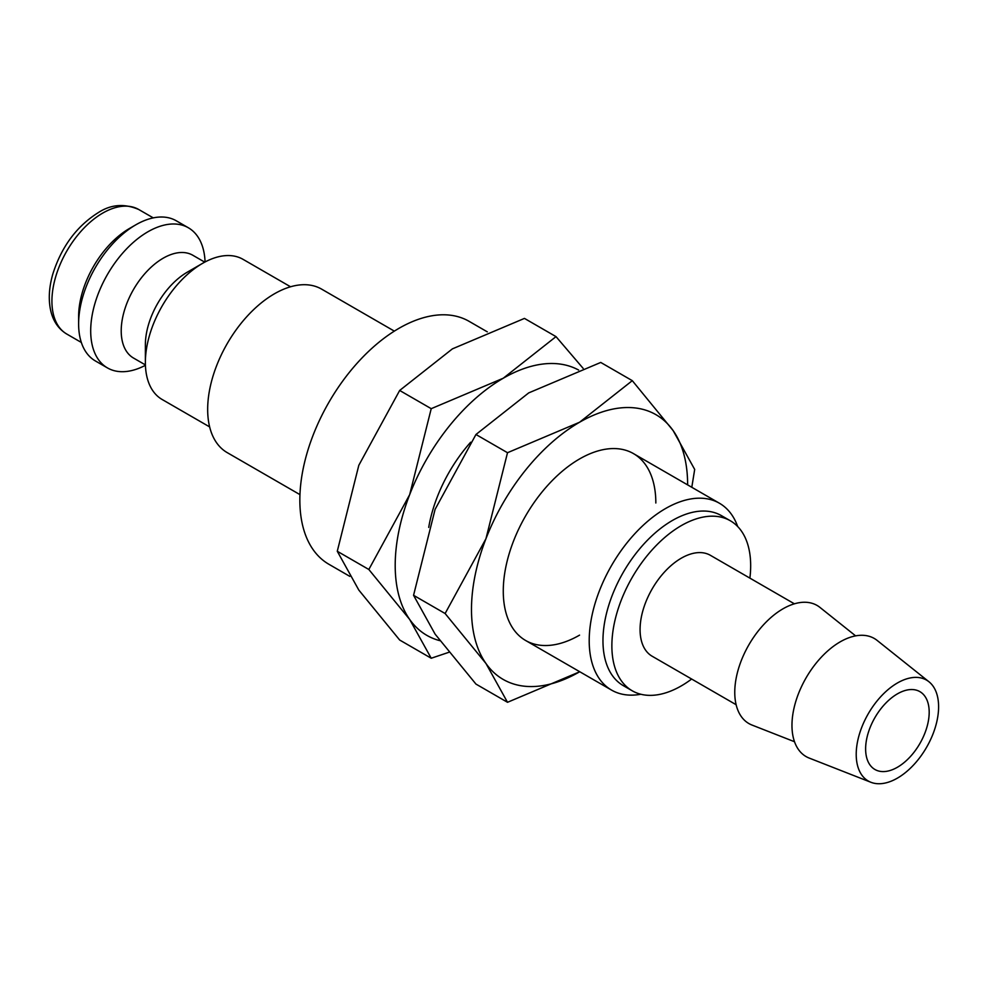 <?xml version="1.0" encoding="UTF-8"?>
<svg xmlns="http://www.w3.org/2000/svg" width="988" height="988" viewBox="0 0 988 988"><rect width="100%" height="100%" fill="white"/><g stroke="black" fill="none" stroke-linecap="round" stroke-linejoin="round"><path stroke-width="1.48" d="M290.558 286.779L243.036 259.338A80.917 46.72 120 0 0 202.577 263.339L187.325 272.157A59.329 34.259 120 0 0 145.372 344.824L145.372 362.435A80.917 46.72 120 0 0 162.131 399.485L209.654 426.915M204.738 262.141L192.833 255.262A59.329 34.259 120 0 0 147.113 271.169A59.329 34.259 120 0 0 121.215 330.881A59.329 34.259 120 0 0 133.504 358.039L145.409 364.918M205.072 261.968A80.917 46.72 120 0 0 188.362 227.771A80.917 46.72 120 0 0 126.019 249.445A80.917 46.72 120 0 0 90.698 330.881A80.917 46.72 120 0 0 107.457 367.919A80.917 46.72 120 0 0 145.421 365.288M188.362 227.771L176.284 220.793A80.917 46.72 120 0 0 135.825 224.807L129.477 228.475A71.926 41.521 120 0 0 78.62 316.568L78.62 323.903A80.917 46.72 120 0 0 95.379 360.941L107.457 367.919M583.142 368.376L556.009 336.624L503.275 378.219L431.225 408.674L409.674 494.655L368.833 569.483L409.674 619.439L431.225 658.243L448.824 652.315M578.585 370.031A152.831 88.241 120 0 0 503.275 378.219A152.831 88.241 120 0 0 409.674 494.655A152.831 88.241 120 0 0 395.2 565.408A152.831 88.241 120 0 0 409.674 619.439A152.831 88.241 120 0 0 439.833 640.656M431.225 658.243L399.671 640.026L358.817 590.071L337.279 551.267L358.817 465.286L399.671 390.458L452.418 348.863L524.455 318.408L556.009 336.624M928.955 681.757L877.122 640.409A68.197 39.372 120 0 0 823.696 654.735A68.197 39.372 120 0 0 791.968 725.365A68.197 39.372 120 0 0 809.184 758.068L870.922 782.286A58.255 33.629 120 0 0 914.814 763.625A58.255 33.629 120 0 0 938.6 706.778A58.255 33.629 120 0 0 928.955 681.757A58.255 33.629 120 0 0 883.309 694.008A58.255 33.629 120 0 0 856.213 754.35A58.255 33.629 120 0 0 870.922 782.286M855.62 635.877L819.904 607.373A68.197 39.372 120 0 0 766.478 621.711A68.197 39.372 120 0 0 734.763 692.341A68.197 39.372 120 0 0 751.979 725.044L794.513 741.729M794.389 603.816L710.397 555.318A58.255 33.629 120 0 0 665.504 570.928A58.255 33.629 120 0 0 640.076 629.554A58.255 33.629 120 0 0 652.142 656.23L736.134 704.716M749.892 578.128A98.145 56.662 120 0 0 750.67 565.704A98.145 56.662 120 0 0 730.342 520.775L721.438 515.637A98.145 56.662 120 0 0 645.806 541.93A98.145 56.662 120 0 0 602.964 640.706A98.145 56.662 120 0 0 623.292 685.635L632.197 690.773A98.145 56.662 120 0 0 691.637 679.028M730.342 520.775A98.145 56.662 120 0 0 654.711 547.068A98.145 56.662 120 0 0 611.868 645.843A98.145 56.662 120 0 0 632.197 690.773M737.678 526.518A107.877 62.281 120 0 0 719.425 503.238A107.877 62.281 120 0 0 636.297 532.137A107.877 62.281 120 0 0 589.206 640.706A107.877 62.281 120 0 0 611.547 690.093A107.877 62.281 120 0 0 640.841 694.255M299.957 494.63L227.215 452.628A94.403 54.501 -60 0 1 207.665 409.415A94.403 54.501 -60 0 1 248.877 314.419A94.403 54.501 -60 0 1 321.619 289.126L394.348 331.128M929.189 712.212A44.954 25.947 -60 0 1 909.565 757.45A44.954 25.947 -60 0 1 874.936 769.491A44.954 25.947 -60 0 1 865.624 748.916A44.954 25.947 -60 0 1 885.248 703.678A44.954 25.947 -60 0 1 919.877 691.637A44.954 25.947 -60 0 1 929.189 712.212M349.814 576.362L328.893 564.272A140.247 80.967 -60 0 1 299.846 500.076A140.247 80.967 -60 0 1 361.065 358.928A140.247 80.967 -60 0 1 469.139 321.359L487.294 331.845M428.718 527.407A107.877 62.281 -60 0 1 470.646 442.229M399.671 390.458L431.225 408.674M337.279 551.267L368.833 569.483M135.825 224.807A80.917 46.72 120 0 0 78.62 323.903M202.577 263.339A80.917 46.72 120 0 0 145.372 362.435M655.834 503.003A107.877 62.281 120 0 0 579.548 458.963A107.877 62.281 120 0 0 503.275 591.096A107.877 62.281 120 0 0 579.561 635.136M445.119 613.523L485.96 663.479L507.511 702.295L579.548 671.84A152.831 88.241 120 0 0 579.746 671.729L579.548 671.84A152.831 88.241 120 0 1 485.96 663.479A152.831 88.241 120 0 1 471.486 609.448A152.831 88.241 120 0 1 485.96 538.695L445.119 613.523L413.564 595.307L435.103 509.326L475.957 434.498L528.704 392.903L600.741 362.448L632.295 380.664L579.548 422.259L507.511 452.714L485.96 538.695A152.831 88.241 120 0 1 579.548 422.259A152.831 88.241 120 0 1 673.149 430.62L632.295 380.664M687.623 484.873A152.831 88.241 120 0 0 687.623 484.663A152.831 88.241 120 0 0 673.149 430.62L694.688 469.436L691.798 487.282M507.511 702.295L475.957 684.079L435.103 634.123L413.564 595.307M475.957 434.498L507.511 452.714M66.814 334.068C58.761 329.226 53.438 321.643 50.87 311.319C48.251 300.142 48.894 287.73 52.821 274.047C61.515 246.704 76.669 226.227 98.281 212.618C110.928 204.38 124.414 203.343 138.74 209.505A71.926 41.521 120 0 0 102.777 213.062A71.926 41.521 120 0 0 51.919 301.142A71.926 41.521 120 0 0 66.814 334.068L81.337 342.453M525.616 640.483L611.547 690.093M633.493 453.628L719.425 503.238M138.74 209.505L153.263 217.879"/></g></svg>
